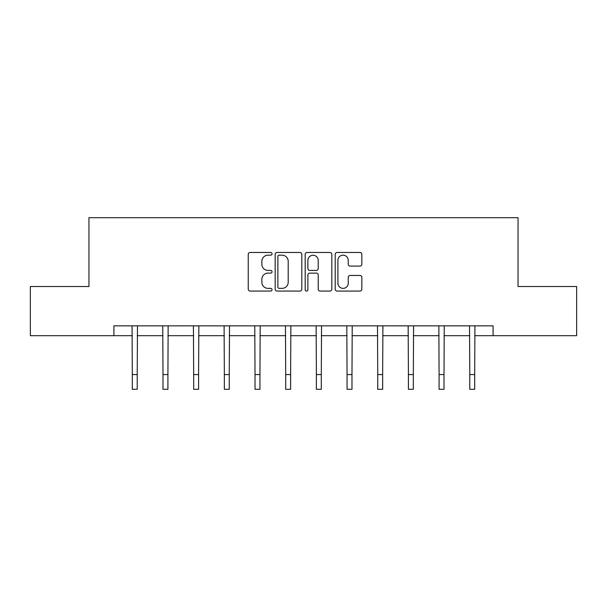 <?xml version="1.0" encoding="UTF-8"?>
<svg xmlns="http://www.w3.org/2000/svg" width="607" height="607" viewBox="0 0 607 607"><rect width="100%" height="100%" fill="white"/><g stroke="black" fill="none" stroke-linecap="round" stroke-linejoin="round"><path stroke-width="0.91" d="M272.035 253.817A1.351 1.351 0 0 0 270.684 252.466L250.175 252.466A1.927 1.927 0 0 0 248.248 254.401L248.248 289.144A1.927 1.927 0 0 0 250.175 291.072L270.684 291.072A1.351 1.351 0 0 0 272.035 289.721A1.351 1.351 0 0 0 270.684 288.371L268.028 288.371A6.176 6.176 0 0 1 261.852 282.194L261.852 279.296A6.176 6.176 0 0 1 268.028 273.12L270.684 273.12A1.351 1.351 0 0 0 272.035 271.769A1.351 1.351 0 0 0 270.684 270.418L268.028 270.418A6.176 6.176 0 0 1 261.852 264.242L261.852 261.344A6.176 6.176 0 0 1 268.028 255.168L270.684 255.168A1.351 1.351 0 0 0 272.035 253.817M359.913 266.078A1.927 1.927 0 0 0 361.84 264.144L361.84 254.401A1.927 1.927 0 0 0 359.913 252.466L337.135 252.466A1.927 1.927 0 0 0 335.208 254.401L335.208 289.144A1.927 1.927 0 0 0 337.135 291.072L359.913 291.072A1.927 1.927 0 0 0 361.84 289.144L361.84 277.369A1.927 1.927 0 0 0 359.913 275.441L350.163 275.441A1.927 1.927 0 0 0 348.236 277.369L348.236 283.203A5.167 5.167 0 0 1 343.069 288.371A5.167 5.167 0 0 1 337.909 283.203L337.909 260.335A5.167 5.167 0 0 1 343.069 255.168A5.167 5.167 0 0 1 348.236 260.335L348.236 264.144A1.927 1.927 0 0 0 350.163 266.078L359.913 266.078M113.926 335.679L30.35 335.679L30.35 286.519L88.956 286.519L88.956 217.693L518.044 217.693L518.044 286.519L576.65 286.519L576.65 335.679L493.074 335.679L493.074 325.853L113.926 325.853L113.926 335.679L132.311 335.679M301.808 254.401A1.927 1.927 0 0 0 299.881 252.466L277.103 252.466A1.927 1.927 0 0 0 275.176 254.401L275.176 289.144A1.927 1.927 0 0 0 277.103 291.072L299.881 291.072A1.927 1.927 0 0 0 301.808 289.144L301.808 254.401M307.119 252.466L329.897 252.466A1.927 1.927 0 0 1 331.824 254.401L331.824 289.144A1.927 1.927 0 0 1 329.897 291.072L320.147 291.072A1.927 1.927 0 0 1 318.22 289.144L318.22 275.054A1.927 1.927 0 0 0 316.285 273.12L309.82 273.12A1.927 1.927 0 0 0 307.893 275.054L307.893 289.721A1.351 1.351 0 0 1 306.543 291.072A1.351 1.351 0 0 1 305.192 289.721L305.192 254.401A1.927 1.927 0 0 1 307.119 252.466M137.228 335.679L162.995 335.679M167.911 335.679L193.671 335.679M198.588 335.679L224.347 335.679M229.264 335.679L255.023 335.679M259.94 335.679L285.7 335.679M290.616 335.679L316.384 335.679M321.3 335.679L347.06 335.679M351.977 335.679L377.736 335.679M382.653 335.679L408.412 335.679M413.329 335.679L439.089 335.679M444.005 335.679L469.772 335.679M474.689 335.679L493.074 335.679M279.228 255.168A1.351 1.351 0 0 0 277.877 256.518L277.877 287.02A1.351 1.351 0 0 0 279.228 288.371L282.027 288.371A6.176 6.176 0 0 0 288.204 282.194L288.204 261.344A6.176 6.176 0 0 0 282.027 255.168L279.228 255.168M318.22 260.433A5.167 5.167 0 0 0 313.053 255.266A5.167 5.167 0 0 0 307.893 260.433L307.893 268.491A1.927 1.927 0 0 0 309.82 270.418L316.285 270.418A1.927 1.927 0 0 0 318.22 268.491L318.22 260.433M132.068 325.853L132.311 374.557L137.228 374.557L137.478 325.853M132.311 374.557L132.311 389.307L137.228 389.307L137.228 374.557M162.744 325.853L162.995 374.557L167.911 374.557L168.154 325.853M162.995 374.557L162.995 389.307L167.911 389.307L167.911 374.557M193.421 325.853L193.671 374.557L198.588 374.557L198.838 325.853M193.671 374.557L193.671 389.307L198.588 389.307L198.588 374.557M224.097 325.853L224.347 374.557L229.264 374.557L229.514 325.853M224.347 374.557L224.347 389.307L229.264 389.307L229.264 374.557M254.773 325.853L255.023 374.557L259.94 374.557L260.191 325.853M255.023 374.557L255.023 389.307L259.94 389.307L259.94 374.557M285.457 325.853L285.7 374.557L290.616 374.557L290.867 325.853M285.7 374.557L285.7 389.307L290.616 389.307L290.616 374.557M316.133 325.853L316.384 374.557L321.3 374.557L321.543 325.853M316.384 374.557L316.384 389.307L321.3 389.307L321.3 374.557M346.809 325.853L347.06 374.557L351.977 374.557L352.227 325.853M347.06 374.557L347.06 389.307L351.977 389.307L351.977 374.557M377.486 325.853L377.736 374.557L382.653 374.557L382.903 325.853M377.736 374.557L377.736 389.307L382.653 389.307L382.653 374.557M408.162 325.853L408.412 374.557L413.329 374.557L413.579 325.853M408.412 374.557L408.412 389.307L413.329 389.307L413.329 374.557M438.846 325.853L439.089 374.557L444.005 374.557L444.256 325.853M439.089 374.557L439.089 389.307L444.005 389.307L444.005 374.557M469.522 325.853L469.772 374.557L474.689 374.557L474.932 325.853M469.772 374.557L469.772 389.307L474.689 389.307L474.689 374.557"/></g></svg>
